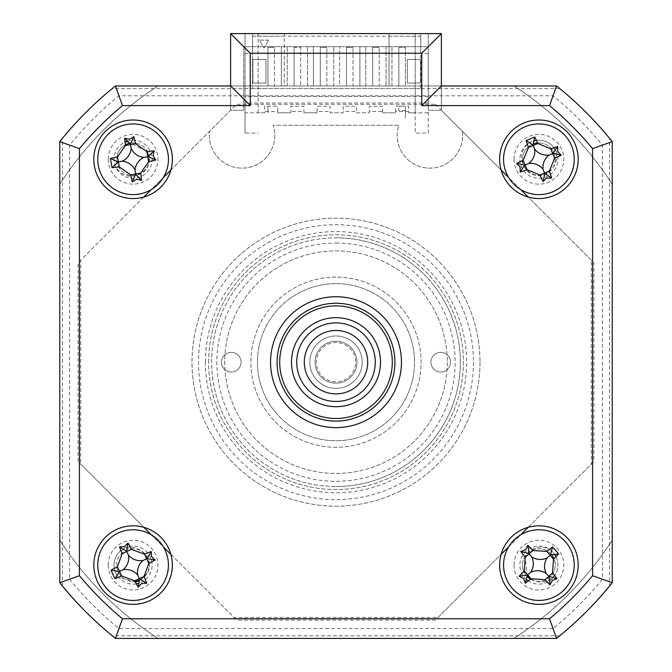 <?xml version="1.0" encoding="UTF-8"?>
<svg xmlns="http://www.w3.org/2000/svg" width="672" height="672" viewBox="0 0 672 672"><rect width="100%" height="100%" fill="white"/><g stroke="black" fill="none" stroke-linecap="round" stroke-linejoin="round"><path stroke-width="0.5" stroke-dasharray="3.36 2.52" d="M139.188 580.272A16.363 16.363 0 0 0 149.453 565.093A16.363 16.363 0 0 1 133.09 581.456A16.363 16.363 0 0 1 116.726 565.093A16.363 16.363 0 0 1 133.09 548.73A16.363 16.363 0 0 1 149.453 565.093A16.363 16.363 0 0 0 133.09 548.73A16.363 16.363 0 0 0 116.726 565.093A16.363 16.363 0 0 0 135.03 581.339M551.771 554.971A16.363 16.363 0 0 0 522.547 565.093A16.363 16.363 0 0 1 538.91 548.73A16.363 16.363 0 0 1 555.274 565.093A16.363 16.363 0 0 0 553.955 558.667M533.467 143.842A16.363 16.363 0 0 0 522.547 159.272A16.363 16.363 0 0 1 538.91 142.909A16.363 16.363 0 0 1 555.274 159.272A16.363 16.363 0 0 0 537.659 142.96M125.395 144.833A16.363 16.363 0 0 0 116.726 159.272A16.363 16.363 0 0 1 133.09 142.909A16.363 16.363 0 0 1 149.453 159.272A16.363 16.363 0 0 0 129.41 143.329M480.001 362.183A144.001 144.001 0 0 1 336 506.184A144.001 144.001 0 0 1 191.999 362.183A144.001 144.001 0 0 1 336 218.182A144.001 144.001 0 0 1 480.001 362.183A144.001 144.001 0 0 1 336 506.184A144.001 144.001 0 0 1 191.999 362.183A144.001 144.001 0 0 1 336 218.182A144.001 144.001 0 0 1 480.001 362.183M208.622 362.183A127.378 127.378 0 0 1 336 234.805A127.378 127.378 0 0 1 463.378 362.183A127.378 127.378 0 0 1 336 489.56A127.378 127.378 0 0 1 208.622 362.183A127.378 127.378 0 0 1 336 234.805A127.378 127.378 0 0 1 463.378 362.183A127.378 127.378 0 0 1 336 489.56A127.378 127.378 0 0 1 208.622 362.183M559.768 635.779L556.534 638.4L115.466 638.4L112.232 635.779L559.768 635.779M69.619 579.239A343.61 343.61 0 0 0 118.944 628.564L553.056 628.564A343.61 343.61 0 0 0 602.381 579.239L602.381 145.127A343.61 343.61 0 0 0 553.056 95.802L118.944 95.802A343.61 343.61 0 0 0 69.619 145.127L69.619 579.239L59.783 582.708A353.455 353.455 0 0 0 115.466 638.4A353.455 353.455 0 0 1 59.783 582.708L59.783 141.649L59.783 582.708L62.404 585.95A353.455 353.455 0 0 0 112.232 635.779M612.217 141.649L612.217 582.708L612.217 141.649A353.455 353.455 0 0 0 556.534 85.966L559.768 88.578A353.455 353.455 0 0 1 609.596 138.415L612.217 141.649A353.455 353.455 0 0 0 556.534 85.966L115.466 85.966L556.534 85.966A353.455 353.455 0 0 1 612.217 141.649L602.381 145.127M559.768 88.578L112.232 88.578L115.466 85.966L118.944 95.802M112.232 88.578A353.455 353.455 0 0 0 62.404 138.415L59.783 141.649L69.619 145.127M553.056 95.802L556.534 85.966L441.378 85.966L441.378 110.258L428.291 110.258L428.291 46.687L243.709 46.687L243.709 110.258L230.622 110.258L230.622 85.966L230.622 110.258L170.864 170.008M553.056 628.564L556.534 638.4L115.466 638.4A353.455 353.455 0 0 1 59.783 582.708L59.783 141.649A353.455 353.455 0 0 1 115.466 85.966A353.455 353.455 0 0 0 59.783 141.649A353.455 353.455 0 0 1 115.466 85.966L230.622 85.966M602.381 579.239L612.217 582.708A353.455 353.455 0 0 1 556.534 638.4L115.466 638.4L118.944 628.564M556.534 638.4A353.455 353.455 0 0 0 612.217 582.708L609.596 585.95L609.596 138.415M149.453 159.272A16.363 16.363 0 0 1 133.09 175.636A16.363 16.363 0 0 1 116.726 159.272A16.363 16.363 0 0 0 133.09 175.636A16.363 16.363 0 0 0 149.453 159.272M555.274 159.272A16.363 16.363 0 0 1 538.91 175.636A16.363 16.363 0 0 1 522.547 159.272A16.363 16.363 0 0 0 538.91 175.636A16.363 16.363 0 0 0 555.274 159.272M530.544 579.155A16.363 16.363 0 0 0 555.274 565.093A16.363 16.363 0 0 1 538.91 581.456A16.363 16.363 0 0 1 522.547 565.093A16.363 16.363 0 0 0 527.176 576.5M435.414 104.294L593.888 262.769L593.888 461.597L435.414 620.071L236.586 620.071L78.112 461.597L78.112 262.769L236.586 104.294L435.414 104.294M62.404 585.95L62.404 138.415M462.395 131.267A32.726 32.726 0 0 1 429.929 168.143A32.726 32.726 0 0 1 398.824 125.236L273.176 125.236A32.726 32.726 0 0 1 242.071 168.143A32.726 32.726 0 0 1 209.605 131.267L230.622 110.258L243.709 110.258L243.709 46.687L428.291 46.687L428.291 110.258L441.378 110.258L462.395 131.267A32.726 32.726 0 0 1 429.929 168.143A32.726 32.726 0 0 1 398.824 125.236L273.176 125.236A32.726 32.726 0 0 1 242.071 168.143A32.726 32.726 0 0 1 209.605 131.267M93.82 565.093A39.27 39.27 0 0 0 133.09 604.363A39.27 39.27 0 0 0 172.36 565.093A39.27 39.27 0 0 0 133.09 525.815A39.27 39.27 0 0 0 93.82 565.093M499.64 565.093A39.27 39.27 0 0 0 538.91 604.363A39.27 39.27 0 0 0 578.18 565.093A39.27 39.27 0 0 0 538.91 525.815A39.27 39.27 0 0 0 499.64 565.093M499.64 159.272A39.27 39.27 0 0 0 538.91 198.542A39.27 39.27 0 0 0 578.18 159.272A39.27 39.27 0 0 0 538.91 120.002A39.27 39.27 0 0 0 499.64 159.272M93.82 159.272A39.27 39.27 0 0 0 133.09 198.542A39.27 39.27 0 0 0 172.36 159.272A39.27 39.27 0 0 0 133.09 120.002A39.27 39.27 0 0 0 93.82 159.272M270.547 362.183A65.453 65.453 0 0 0 336 427.636A65.453 65.453 0 0 0 401.453 362.183A65.453 65.453 0 0 0 336 296.73A65.453 65.453 0 0 0 270.547 362.183A65.453 65.453 0 0 0 336 427.636A65.453 65.453 0 0 0 401.453 362.183A65.453 65.453 0 0 0 336 296.73A65.453 65.453 0 0 0 270.547 362.183A65.453 65.453 0 0 1 336 296.73A65.453 65.453 0 0 1 401.453 362.183A65.453 65.453 0 0 1 336 427.636A65.453 65.453 0 0 1 270.547 362.183A65.453 65.453 0 0 0 336 427.636A65.453 65.453 0 0 0 401.453 362.183A65.453 65.453 0 0 0 336 296.73A65.453 65.453 0 0 0 270.547 362.183M230.622 33.6L441.378 33.6L441.378 110.258L501.136 170.008M108.217 159.272A24.872 24.872 0 0 0 133.09 184.145A24.872 24.872 0 0 0 157.962 159.272A24.872 24.872 0 0 0 133.09 134.4A24.872 24.872 0 0 0 108.217 159.272M514.038 565.093A24.872 24.872 0 0 0 538.91 589.966A24.872 24.872 0 0 0 563.783 565.093A24.872 24.872 0 0 0 538.91 540.221A24.872 24.872 0 0 0 514.038 565.093M108.217 565.093A24.872 24.872 0 0 0 133.09 589.966A24.872 24.872 0 0 0 157.962 565.093A24.872 24.872 0 0 0 133.09 540.221A24.872 24.872 0 0 0 108.217 565.093M514.038 159.272A24.872 24.872 0 0 0 538.91 184.145A24.872 24.872 0 0 0 563.783 159.272A24.872 24.872 0 0 0 538.91 134.4A24.872 24.872 0 0 0 514.038 159.272M163.372 177.5L151.318 189.554M143.825 197.047L80.724 260.148L80.724 464.218L143.825 527.31M151.318 534.811L163.372 546.865M170.864 554.358L233.965 617.45L438.035 617.45L501.136 554.358M508.628 546.865L520.682 534.811M528.175 527.31L591.276 464.218L591.276 260.148L528.175 197.047M520.682 189.554L508.628 177.5M277.091 362.183A58.909 58.909 0 0 0 336 421.092A58.909 58.909 0 0 0 394.909 362.183A58.909 58.909 0 0 0 336 303.274A58.909 58.909 0 0 0 277.091 362.183A58.909 58.909 0 0 0 336 421.092A58.909 58.909 0 0 0 394.909 362.183A58.909 58.909 0 0 0 336 303.274A58.909 58.909 0 0 0 277.091 362.183A58.909 58.909 0 0 1 336 303.274A58.909 58.909 0 0 1 394.909 362.183A58.909 58.909 0 0 1 336 421.092A58.909 58.909 0 0 1 277.091 362.183M257.452 362.183A78.548 78.548 0 0 0 336 440.731A78.548 78.548 0 0 0 414.548 362.183A78.548 78.548 0 0 0 336 283.634A78.548 78.548 0 0 0 257.452 362.183A78.548 78.548 0 0 1 336 283.634A78.548 78.548 0 0 1 414.548 362.183A78.548 78.548 0 0 1 336 440.731A78.548 78.548 0 0 1 257.452 362.183A78.548 78.548 0 0 0 336 440.731A78.548 78.548 0 0 0 414.548 362.183A78.548 78.548 0 0 0 336 283.634A78.548 78.548 0 0 0 257.452 362.183A78.548 78.548 0 0 1 336 283.634A78.548 78.548 0 0 1 414.548 362.183A78.548 78.548 0 0 1 336 440.731A78.548 78.548 0 0 1 257.452 362.183M447.275 362.183A111.275 111.275 0 0 1 336 473.458A111.275 111.275 0 0 1 224.725 362.183A111.275 111.275 0 0 1 336 250.908A111.275 111.275 0 0 1 447.275 362.183A111.275 111.275 0 0 1 336 473.458A111.275 111.275 0 0 1 224.725 362.183A111.275 111.275 0 0 1 336 250.908A111.275 111.275 0 0 1 447.275 362.183M336 243.054A119.129 119.129 0 0 1 455.129 362.183A119.129 119.129 0 0 1 336 481.312A119.129 119.129 0 0 1 216.871 362.183A119.129 119.129 0 0 1 336 243.054M336 486.545A124.362 124.362 0 0 0 460.362 362.183A124.362 124.362 0 0 0 336 237.821A124.362 124.362 0 0 1 460.362 362.183A124.362 124.362 0 0 1 336 486.545A124.362 124.362 0 0 1 211.638 362.183A124.362 124.362 0 0 1 336 237.821A124.362 124.362 0 0 0 211.638 362.183A124.362 124.362 0 0 0 336 486.545M231.269 372.002A9.82 9.82 0 0 1 221.458 362.183A9.82 9.82 0 0 1 231.269 352.363A9.82 9.82 0 0 1 241.088 362.183A9.82 9.82 0 0 1 231.269 372.002A9.82 9.82 0 0 1 221.458 362.183A9.82 9.82 0 0 1 231.269 352.363A9.82 9.82 0 0 1 241.088 362.183A9.82 9.82 0 0 1 231.269 372.002M440.731 372.002A9.82 9.82 0 0 1 430.912 362.183A9.82 9.82 0 0 1 440.731 352.363A9.82 9.82 0 0 1 450.542 362.183A9.82 9.82 0 0 1 440.731 372.002A9.82 9.82 0 0 1 430.912 362.183A9.82 9.82 0 0 1 440.731 352.363A9.82 9.82 0 0 1 450.542 362.183A9.82 9.82 0 0 1 440.731 372.002M336 277.091A85.092 85.092 0 0 0 250.908 362.183A85.092 85.092 0 0 0 336 447.275A85.092 85.092 0 0 0 421.092 362.183A85.092 85.092 0 0 0 336 277.091A85.092 85.092 0 0 0 250.908 362.183A85.092 85.092 0 0 0 336 447.275A85.092 85.092 0 0 0 421.092 362.183A85.092 85.092 0 0 0 336 277.091M392.288 362.183A56.288 56.288 0 0 1 336 418.471A56.288 56.288 0 0 1 279.712 362.183A56.288 56.288 0 0 1 336 305.894A56.288 56.288 0 0 1 392.288 362.183M291.488 362.183A44.512 44.512 0 0 1 336 317.671A44.512 44.512 0 0 1 380.512 362.183A44.512 44.512 0 0 1 336 406.694A44.512 44.512 0 0 1 291.488 362.183A44.512 44.512 0 0 1 336 317.671A44.512 44.512 0 0 1 380.512 362.183A44.512 44.512 0 0 1 336 406.694A44.512 44.512 0 0 1 291.488 362.183A44.512 44.512 0 0 1 336 317.671A44.512 44.512 0 0 1 380.512 362.183A44.512 44.512 0 0 1 336 406.694A44.512 44.512 0 0 1 291.488 362.183M386.072 46.687L391.961 46.687L386.072 46.687L386.072 85.966L386.072 46.687M389.021 36.221L420.764 36.221L420.764 53.55L420.764 33.6L389.021 33.6L389.021 85.966L389.021 33.6L428.291 33.6L428.291 133.09L415.204 133.09L415.204 33.6L428.291 33.6L428.291 85.966L252.546 85.966L420.764 85.966L420.764 36.221L420.764 88.578L420.764 85.966L391.961 85.966L391.961 46.687L391.961 85.966L359.89 85.966L359.89 46.687L359.89 85.966L339.604 85.966L339.604 46.687L333.707 46.687L339.604 46.687L339.604 85.966L333.707 85.966L333.707 46.687L333.707 85.966L313.421 85.966L313.421 46.687L307.524 46.687L313.421 46.687L313.421 85.966L307.524 85.966L307.524 46.687L307.524 85.966L287.238 85.966L287.238 46.687L281.35 46.687L287.238 46.687L287.238 85.966L281.35 85.966L281.35 46.687L281.35 85.966L252.546 85.966L252.546 88.578L420.764 88.578L252.546 88.578L252.546 36.221L284.29 36.221L284.29 85.966L158.038 85.966A328.583 328.583 0 0 0 59.783 184.22L59.783 540.145A328.583 328.583 0 0 0 158.038 638.4L513.962 638.4A328.583 328.583 0 0 0 612.217 540.145L612.217 184.22A328.583 328.583 0 0 0 513.962 85.966L158.038 85.966A328.583 328.583 0 0 0 59.783 184.22L59.783 540.145A328.583 328.583 0 0 0 158.038 638.4L513.962 638.4A328.583 328.583 0 0 0 612.217 540.145M365.778 85.966L365.778 46.687L359.89 46.687L365.778 46.687L365.778 85.966M420.764 36.221L252.546 36.221L252.546 85.966L284.29 85.966L284.29 33.6L252.546 33.6L252.546 53.55L252.546 33.6L245.02 33.6L252.546 33.6L252.546 36.221L252.546 33.6L420.764 33.6L420.764 36.221M245.02 53.55L252.546 53.55L245.02 53.55L245.02 33.6L245.02 53.55M258.107 112.804L258.107 33.6L415.204 33.6L415.204 112.804L408.652 112.804L408.652 111.493L395.564 111.493L395.564 112.804L382.469 112.804L382.469 111.493L369.382 111.493L369.382 112.804L356.294 112.804L356.294 111.493L343.199 111.493L343.199 112.804L330.112 112.804L330.112 111.493L317.016 111.493L317.016 112.804L303.929 112.804L303.929 111.493L290.833 111.493L290.833 112.804L277.746 112.804L277.746 111.493L264.65 111.493L264.65 112.804L258.107 112.804L258.107 33.6L245.02 33.6L284.29 33.6L284.29 36.221M294.109 47.342L294.109 85.966L294.109 47.342L300.653 47.342L300.653 85.966L300.653 47.342L294.109 47.342M294.109 85.966L300.653 85.966L294.109 85.966M320.292 85.966L320.292 47.342L320.292 85.966L326.836 85.966L326.836 47.342L326.836 85.966L320.292 85.966M320.292 47.342L326.836 47.342L320.292 47.342M346.475 85.966L346.475 47.342L346.475 85.966L353.018 85.966L353.018 47.342L353.018 85.966L346.475 85.966M346.475 47.342L353.018 47.342L346.475 47.342M372.658 85.966L372.658 47.342L372.658 85.966L379.201 85.966L379.201 47.342L379.201 85.966L372.658 85.966M372.658 47.342L379.201 47.342L372.658 47.342M267.926 85.966L267.926 47.342L267.926 85.966L274.47 85.966L274.47 47.342L274.47 85.966L267.926 85.966M267.926 47.342L274.47 47.342L267.926 47.342M398.84 47.342L405.384 47.342L405.384 85.966L405.384 47.342L398.84 47.342L398.84 85.966L405.384 85.966L398.84 85.966L398.84 47.342M612.217 184.22A328.583 328.583 0 0 0 513.962 85.966L428.291 85.966L428.291 112.804L408.652 112.804L408.652 106.252L395.564 106.252L395.564 112.804L382.469 112.804L382.469 106.252L369.382 106.252L369.382 112.804L356.294 112.804L356.294 106.252L343.199 106.252L343.199 112.804L330.112 112.804L330.112 106.252L317.016 106.252L317.016 112.804L303.929 112.804L303.929 106.252L290.833 106.252L290.833 112.804L277.746 112.804L277.746 106.252L264.65 106.252L264.65 112.804L245.02 112.804L245.02 33.6L245.02 133.09L258.107 133.09M428.291 133.09L428.291 112.804M407.35 59.455L407.35 83.017L420.437 83.017L420.437 59.455L407.35 59.455L407.35 83.017L420.437 83.017L420.437 59.455L407.35 59.455M127.361 141.574L147.227 151.553C151.099 160.784 148.856 168.126 140.49 173.569C130.334 178.559 122.044 176.333 115.634 166.891A19.051 19.051 0 0 1 122.749 143.279L125.076 142.246M527.209 576.156L525.168 556.702C531.275 547.168 539.515 544.782 549.889 549.528A19.051 19.051 0 0 1 556.046 573.409C549.226 582.641 540.817 584.506 530.821 579.012L530.762 578.978M205.388 362.183A130.612 130.612 0 0 0 336 492.786A130.612 130.612 0 0 0 466.612 362.183A130.612 130.612 0 0 0 336 231.571A130.612 130.612 0 0 0 205.388 362.183M135.442 582.112L118.18 576.946A19.051 19.051 0 0 1 118.978 552.3C128.117 545.353 136.71 545.924 144.766 553.997C150.889 561.918 150.604 569.587 143.926 577.004L139.037 580.759M527.705 143.875A19.051 19.051 0 0 1 552.292 145.723C558.844 155.14 557.911 163.699 549.494 171.402C541.321 177.19 533.669 176.576 526.546 169.588C519.49 160.742 519.868 152.166 527.705 143.875M252.874 59.455L252.874 83.017L265.961 83.017L265.961 59.455L252.874 59.455L252.874 83.017L265.961 83.017L265.961 59.455L252.874 59.455M268.582 40.144L259.417 40.144L264.004 48.082L268.582 40.144L264.004 48.082L259.417 40.144L268.582 40.144M420.764 33.6L428.291 33.6L420.764 33.6M428.291 53.55L420.764 53.55L428.291 53.55M245.02 112.804L245.02 133.09M127.008 141.221A19.051 19.051 0 0 1 152.141 159.272A19.051 19.051 0 0 1 133.09 178.324A19.051 19.051 0 0 1 125.051 142.002M526.621 579.65A19.051 19.051 0 0 1 533.568 546.806A19.051 19.051 0 0 1 554.963 554.845M555.996 556.676A19.051 19.051 0 0 1 528.31 580.91M428.291 96.44L245.02 96.44M428.291 102.984L245.02 102.984M136.366 583.85A19.051 19.051 0 0 1 114.047 565.093A19.051 19.051 0 0 1 133.09 546.042A19.051 19.051 0 0 1 138.415 583.38M536.432 140.389A19.051 19.051 0 0 1 557.953 159.272A19.051 19.051 0 0 1 538.91 178.324A19.051 19.051 0 0 1 534.366 140.776M405.384 110.611L398.84 110.611L398.84 106.252L405.384 106.252L405.384 118.037L405.384 106.252M267.926 112.804L267.926 106.252L267.926 112.804M344.736 344.593A19.639 19.639 0 0 1 353.59 370.919A19.639 19.639 0 0 1 327.264 379.772A19.639 19.639 0 0 1 318.41 353.447A19.639 19.639 0 0 1 344.736 344.593M324.349 385.627A26.183 26.183 0 0 0 359.444 373.825A26.183 26.183 0 0 0 347.651 338.73A26.183 26.183 0 0 1 359.444 373.825A26.183 26.183 0 0 1 324.349 385.627A26.183 26.183 0 0 1 312.556 350.532A26.183 26.183 0 0 1 347.651 338.73A26.183 26.183 0 0 0 312.556 350.532A26.183 26.183 0 0 0 324.349 385.627M318.528 397.354A39.27 39.27 0 0 0 371.171 379.655A39.27 39.27 0 0 0 353.472 327.012A39.27 39.27 0 0 0 300.829 344.711A39.27 39.27 0 0 0 318.528 397.354M350.112 333.774A31.718 31.718 0 0 1 364.4 376.286A31.718 31.718 0 0 1 321.888 390.583A31.718 31.718 0 0 1 307.6 348.071A31.718 31.718 0 0 1 350.112 333.774M345.316 343.426A20.95 20.95 0 0 1 354.757 371.498A20.95 20.95 0 0 1 326.684 380.94A20.95 20.95 0 0 1 317.243 352.867A20.95 20.95 0 0 1 345.316 343.426A20.95 20.95 0 0 1 354.757 371.498A20.95 20.95 0 0 1 326.684 380.94A20.95 20.95 0 0 1 317.243 352.867A20.95 20.95 0 0 1 345.316 343.426M473.458 362.183A137.458 137.458 0 0 1 336 499.64A137.458 137.458 0 0 1 198.542 362.183A137.458 137.458 0 0 1 336 224.725A137.458 137.458 0 0 1 473.458 362.183"/><path stroke-width="1.01" d="M553.955 558.667A16.363 16.363 0 0 0 551.771 554.971M537.659 142.96A16.363 16.363 0 0 0 533.467 143.842M129.41 143.329A16.363 16.363 0 0 0 125.395 144.833M527.176 576.5A16.363 16.363 0 0 0 530.544 579.155M135.03 581.339A16.363 16.363 0 0 0 139.188 580.272M559.768 635.779A353.455 353.455 0 0 0 609.596 585.95M93.82 565.093A39.27 39.27 0 0 0 133.09 604.363A39.27 39.27 0 0 0 172.36 565.093A39.27 39.27 0 0 0 133.09 525.815A39.27 39.27 0 0 0 93.82 565.093M499.64 565.093A39.27 39.27 0 0 0 538.91 604.363A39.27 39.27 0 0 0 578.18 565.093A39.27 39.27 0 0 0 538.91 525.815A39.27 39.27 0 0 0 499.64 565.093M499.64 159.272A39.27 39.27 0 0 0 538.91 198.542A39.27 39.27 0 0 0 578.18 159.272A39.27 39.27 0 0 0 538.91 120.002A39.27 39.27 0 0 0 499.64 159.272M93.82 159.272A39.27 39.27 0 0 0 133.09 198.542A39.27 39.27 0 0 0 172.36 159.272A39.27 39.27 0 0 0 133.09 120.002A39.27 39.27 0 0 0 93.82 159.272M270.547 362.183A65.453 65.453 0 0 0 336 427.636A65.453 65.453 0 0 0 401.453 362.183A65.453 65.453 0 0 0 336 296.73A65.453 65.453 0 0 0 270.547 362.183M421.747 53.239L250.253 53.239L250.253 105.596L122.455 105.596A333.816 333.816 0 0 0 79.422 148.638L79.422 575.728L59.783 582.708L59.783 141.649A353.455 353.455 0 0 1 115.466 85.966L230.622 85.966L230.622 33.6L441.378 33.6L441.378 85.966L421.747 105.596L421.747 53.239L441.378 33.6M441.378 85.966L556.534 85.966A353.455 353.455 0 0 1 612.217 141.649L612.217 582.708L592.578 575.728L592.578 148.638A333.816 333.816 0 0 0 549.545 105.596L421.747 105.596M592.578 148.638L612.217 141.649L612.217 582.708A353.455 353.455 0 0 1 556.534 638.4L115.466 638.4L122.455 618.761L549.545 618.761A333.816 333.816 0 0 0 592.578 575.728M115.466 638.4A353.455 353.455 0 0 1 59.783 582.708A353.455 353.455 0 0 0 115.466 638.4M612.217 582.708A353.455 353.455 0 0 1 556.534 638.4L549.545 618.761M556.534 85.966L549.545 105.596M250.253 105.596L230.622 85.966L230.622 33.6L250.253 53.239M170.864 170.008L163.372 177.5M151.318 189.554L143.825 197.047M143.825 527.31L151.318 534.811M163.372 546.865L170.864 554.358M501.136 554.358L508.628 546.865M520.682 534.811L528.175 527.31M528.175 197.047L520.682 189.554M508.628 177.5L501.136 170.008M122.455 105.596L115.466 85.966A353.455 353.455 0 0 0 59.783 141.649L79.422 148.638M279.712 362.183A56.288 56.288 0 0 0 336 418.471A56.288 56.288 0 0 0 392.288 362.183A56.288 56.288 0 0 0 336 305.894A56.288 56.288 0 0 0 279.712 362.183M394.909 362.183A58.909 58.909 0 0 1 336 421.092A58.909 58.909 0 0 1 277.091 362.183A58.909 58.909 0 0 1 336 303.274A58.909 58.909 0 0 1 394.909 362.183M291.488 362.183A44.512 44.512 0 0 1 336 317.671A44.512 44.512 0 0 1 380.512 362.183A44.512 44.512 0 0 1 336 406.694A44.512 44.512 0 0 1 291.488 362.183M612.217 540.145L612.217 184.22M125.076 142.246L127.361 141.574M530.762 578.978L527.209 576.156M139.037 580.759L135.442 582.112M125.051 142.002A19.051 19.051 0 0 1 127.008 141.221M554.963 554.845A19.051 19.051 0 0 1 555.996 556.676M528.31 580.91A19.051 19.051 0 0 1 526.621 579.65M138.415 583.38A19.051 19.051 0 0 1 136.366 583.85M534.366 140.776A19.051 19.051 0 0 1 536.432 140.389M523.639 578.458L519.12 576.19A89.435 24.654 -41.2 0 1 524.32 571.074L525.235 557.222A89.435 24.654 -131.2 0 1 520.766 551.468L525.546 549.822L527.806 545.303A89.435 24.654 48.8 0 1 532.921 550.494L546.773 551.418A89.435 24.654 -41.2 0 1 552.535 546.949L558.701 553.988A89.435 24.654 138.8 0 1 553.501 559.104L552.577 572.956A89.435 24.654 48.8 0 1 557.054 578.718L552.275 580.364L550.007 584.884A89.435 24.654 -131.2 0 1 544.9 579.684L531.04 578.76A89.435 24.654 138.8 0 1 525.286 583.237L523.639 578.458M525.286 583.237L527.285 575.266L519.12 576.19M515.634 538.49A35.347 35.347 0 0 0 512.316 588.37A35.347 35.347 0 0 0 562.187 591.688A35.347 35.347 0 0 0 565.505 541.808A35.347 35.347 0 0 0 515.634 538.49M558.701 553.988L550.536 554.921L552.535 546.949M550.536 554.921L550.141 555.265L553.501 559.104M547.184 557.844A15.431 15.431 0 0 1 531.67 556.819A15.431 15.431 0 0 1 530.636 572.334A15.431 15.431 0 0 1 546.151 573.367A15.431 15.431 0 0 1 547.184 557.844L550.141 555.265L546.773 551.418M546.151 573.367L548.738 576.324L552.577 572.956M557.054 578.718L548.738 576.324L544.9 579.684M549.083 576.719L550.007 584.884M530.636 572.334L527.68 574.921L531.04 578.76M531.67 556.819L529.082 553.862L532.921 550.494M525.235 557.222L529.082 553.862L527.806 545.303M527.285 575.266L527.68 574.921L524.32 571.074M528.738 553.468L520.766 551.468M151.502 556.55L155.198 559.994A89.435 24.654 155.1 0 1 148.781 563.438L144.001 576.484A89.435 24.654 65.1 0 1 146.681 583.262L141.632 583.498L138.188 587.202A89.435 24.654 -114.9 0 1 134.736 580.776L121.699 576.005A89.435 24.654 155.1 0 1 114.92 578.676L110.981 570.192A89.435 24.654 -24.9 0 1 117.407 566.74L122.178 553.703A89.435 24.654 -114.9 0 1 119.498 546.924L124.547 546.68L127.991 542.984A89.435 24.654 65.1 0 1 131.443 549.402L144.48 554.182A89.435 24.654 -24.9 0 1 151.259 551.502L151.502 556.55M143.069 560.465A15.431 15.431 0 0 1 128.461 555.114A15.431 15.431 0 0 1 123.119 569.722A15.431 15.431 0 0 1 137.718 575.064A15.431 15.431 0 0 1 143.069 560.465L147.101 558.592L155.198 559.994M147.966 597.156A35.347 35.347 0 0 0 165.152 550.217A35.347 35.347 0 0 0 118.213 533.03A35.347 35.347 0 0 0 101.027 579.97A35.347 35.347 0 0 0 147.966 597.156M137.718 575.064L139.373 578.626L134.736 580.776M123.119 569.722L119.557 571.368L121.699 576.005M114.92 578.676L119.557 571.368L117.407 566.74M119.078 571.595L110.981 570.192M128.461 555.114L126.806 551.552L122.178 553.703M119.498 546.924L126.806 551.552L131.443 549.402M126.588 551.082L127.991 542.984M147.101 558.592L151.259 551.502M146.681 583.262L139.373 578.626L144.001 576.484M139.591 579.104L138.188 587.202M153.073 155.753L155.77 160.037A89.435 24.654 170 0 1 148.672 161.717L140.708 173.082A89.435 24.654 80 0 1 141.548 180.323L136.609 179.256L132.334 181.952A89.435 24.654 -100 0 1 130.645 174.854L119.28 166.891A89.435 24.654 170 0 1 112.039 167.731L110.418 158.508A89.435 24.654 -10 0 1 117.508 156.828L125.479 145.463A89.435 24.654 -100 0 1 124.631 138.222L129.57 139.289L133.854 136.592A89.435 24.654 80 0 1 135.534 143.69L146.908 151.654A89.435 24.654 -10 0 1 154.148 150.814L153.073 155.753M143.926 157.366A15.431 15.431 0 0 1 131.183 148.445A15.431 15.431 0 0 1 122.262 161.179A15.431 15.431 0 0 1 134.996 170.1A15.431 15.431 0 0 1 143.926 157.366L148.302 156.593L155.77 160.037M139.222 194.082A35.347 35.347 0 0 0 167.899 153.149A35.347 35.347 0 0 0 126.966 124.463A35.347 35.347 0 0 0 98.28 165.396A35.347 35.347 0 0 0 139.222 194.082M112.039 167.731L118.39 161.86L119.28 166.891M117.877 161.952L110.418 158.508M122.262 161.179L118.39 161.86L117.508 156.828M131.183 148.445L130.502 144.572L125.479 145.463M134.996 170.1L135.677 173.972L130.645 174.854M140.708 173.082L135.677 173.972L132.334 181.952M133.854 136.592L130.41 144.06L124.631 138.222M130.41 144.06L130.502 144.572L135.534 143.69M148.302 156.593L154.148 150.814M135.769 174.485L141.548 180.323M546.655 178.03L543.06 181.583A89.435 24.654 -112.4 0 1 539.885 175.014L527.066 169.688A89.435 24.654 157.6 0 1 520.178 172.074L520.153 167.026L516.6 163.422A89.435 24.654 -22.4 0 1 523.169 160.255L528.494 147.428A89.435 24.654 -112.4 0 1 526.109 140.54L534.761 136.97A89.435 24.654 67.6 0 1 537.928 143.531L550.754 148.856A89.435 24.654 -22.4 0 1 557.642 146.471L557.668 151.528L561.212 155.123A89.435 24.654 157.6 0 1 554.652 158.29L549.326 171.116A89.435 24.654 67.6 0 1 551.712 178.004L546.655 178.03M543.11 169.436A15.431 15.431 0 0 1 549.074 155.072A15.431 15.431 0 0 1 534.71 149.108A15.431 15.431 0 0 1 528.746 163.472A15.431 15.431 0 0 1 543.11 169.436L544.807 173.552L543.06 181.583M506.243 172.771A35.347 35.347 0 0 0 552.409 191.94A35.347 35.347 0 0 0 571.578 145.774A35.347 35.347 0 0 0 525.412 126.605A35.347 35.347 0 0 0 506.243 172.771M534.761 136.97L533.014 144.992L526.109 140.54M533.014 144.992L533.207 145.48L537.928 143.531M528.746 163.472L524.63 165.169L516.6 163.422M534.71 149.108L533.207 145.48L528.494 147.428M549.074 155.072L552.703 153.577L550.754 148.856M557.642 146.471L552.703 153.577L554.652 158.29M553.182 153.376L561.212 155.123M544.807 173.552L551.712 178.004M524.63 165.169L520.178 172.074M321.888 390.583A31.718 31.718 0 0 0 364.4 376.286A31.718 31.718 0 0 0 350.112 333.774A31.718 31.718 0 0 0 307.6 348.071A31.718 31.718 0 0 0 321.888 390.583M353.472 327.012A39.27 39.27 0 0 1 371.171 379.655A39.27 39.27 0 0 1 318.528 397.354A39.27 39.27 0 0 1 300.829 344.711A39.27 39.27 0 0 1 353.472 327.012M79.422 575.728A333.816 333.816 0 0 0 122.455 618.761M148.781 563.438L144.48 554.182M148.672 161.717L146.908 151.654M527.066 169.688L523.169 160.255M539.885 175.014L549.326 171.116"/></g></svg>
